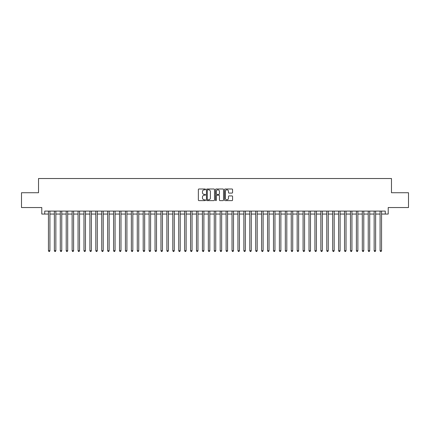 <?xml version="1.0" encoding="UTF-8"?>
<svg xmlns="http://www.w3.org/2000/svg" width="430" height="430" viewBox="0 0 430 430"><rect width="100%" height="100%" fill="white"/><g stroke="black" fill="none" stroke-linecap="round" stroke-linejoin="round"><path stroke-width="0.64" d="M205.524 189.399A0.408 0.408 0 0 0 205.121 188.996L198.939 188.996A0.581 0.581 0 0 0 198.359 189.576L198.359 200.036A0.581 0.581 0 0 0 198.939 200.617L205.121 200.617A0.408 0.408 0 0 0 205.524 200.213A0.408 0.408 0 0 0 205.121 199.805L204.32 199.805A1.86 1.86 0 0 1 202.46 197.945L202.46 197.074A1.86 1.86 0 0 1 204.32 195.215L205.121 195.215A0.408 0.408 0 0 0 205.524 194.806A0.408 0.408 0 0 0 205.121 194.398L204.32 194.398A1.86 1.86 0 0 1 202.46 192.538L202.46 191.667A1.86 1.86 0 0 1 204.32 189.807L205.121 189.807A0.408 0.408 0 0 0 205.524 189.399M231.99 193.091A0.581 0.581 0 0 0 232.571 192.511L232.571 189.576A0.581 0.581 0 0 0 231.99 188.996L225.126 188.996A0.581 0.581 0 0 0 224.546 189.576L224.546 200.036A0.581 0.581 0 0 0 225.126 200.617L231.99 200.617A0.581 0.581 0 0 0 232.571 200.036L232.571 196.494A0.581 0.581 0 0 0 231.99 195.908L229.05 195.908A0.581 0.581 0 0 0 228.47 196.494L228.47 198.251A1.553 1.553 0 0 1 226.916 199.805A1.553 1.553 0 0 1 225.363 198.251L225.363 191.361A1.553 1.553 0 0 1 226.916 189.807A1.553 1.553 0 0 1 228.47 191.361L228.47 192.511A0.581 0.581 0 0 0 229.05 193.091L231.99 193.091M44.741 214.054L44.741 211.092L385.258 211.092L385.258 214.054L388.215 214.054L388.215 207.54L408.5 207.54L408.5 192.731L391.472 192.731L391.472 178.52L38.528 178.52L38.528 192.731L21.5 192.731L21.5 207.54L41.785 207.54L41.785 214.054L48.445 214.054M214.489 189.576A0.581 0.581 0 0 0 213.909 188.996L207.05 188.996A0.581 0.581 0 0 0 206.47 189.576L206.47 200.036A0.581 0.581 0 0 0 207.05 200.617L213.909 200.617A0.581 0.581 0 0 0 214.489 200.036L214.489 189.576M216.091 188.996L222.95 188.996A0.581 0.581 0 0 1 223.53 189.576L223.53 200.036A0.581 0.581 0 0 1 222.95 200.617L220.015 200.617A0.581 0.581 0 0 1 219.434 200.036L219.434 195.795A0.581 0.581 0 0 0 218.849 195.215L216.903 195.215A0.581 0.581 0 0 0 216.322 195.795L216.322 200.213A0.408 0.408 0 0 1 215.914 200.617A0.408 0.408 0 0 1 215.511 200.213L215.511 189.576A0.581 0.581 0 0 1 216.091 188.996M49.923 214.054L54.368 214.054M55.846 214.054L60.291 214.054M61.77 214.054L66.209 214.054M67.693 214.054L72.132 214.054M73.611 214.054L78.056 214.054M79.534 214.054L83.979 214.054M85.457 214.054L89.897 214.054M91.38 214.054L95.82 214.054M97.304 214.054L101.743 214.054M103.221 214.054L107.667 214.054M109.145 214.054L113.584 214.054M115.068 214.054L119.508 214.054M120.991 214.054L125.431 214.054M126.909 214.054L131.354 214.054M132.832 214.054L137.272 214.054M138.756 214.054L143.195 214.054M144.679 214.054L149.119 214.054M150.597 214.054L155.042 214.054M156.52 214.054L160.96 214.054M162.443 214.054L166.883 214.054M168.367 214.054L172.806 214.054M174.284 214.054L178.729 214.054M180.208 214.054L184.647 214.054M186.131 214.054L190.571 214.054M192.054 214.054L196.494 214.054M197.972 214.054L202.417 214.054M203.895 214.054L208.34 214.054M209.819 214.054L214.258 214.054M215.742 214.054L220.181 214.054M221.66 214.054L226.105 214.054M227.583 214.054L232.028 214.054M233.506 214.054L237.946 214.054M239.429 214.054L243.869 214.054M245.353 214.054L249.792 214.054M251.27 214.054L255.716 214.054M257.194 214.054L261.633 214.054M263.117 214.054L267.557 214.054M269.04 214.054L273.48 214.054M274.958 214.054L279.403 214.054M280.881 214.054L285.321 214.054M286.805 214.054L291.244 214.054M292.728 214.054L297.168 214.054M298.646 214.054L303.091 214.054M304.569 214.054L309.009 214.054M310.492 214.054L314.932 214.054M316.415 214.054L320.855 214.054M322.333 214.054L326.779 214.054M328.257 214.054L332.696 214.054M334.18 214.054L338.62 214.054M340.103 214.054L344.543 214.054M346.021 214.054L350.466 214.054M351.944 214.054L356.389 214.054M357.867 214.054L362.307 214.054M363.791 214.054L368.231 214.054M369.709 214.054L374.154 214.054M375.632 214.054L380.077 214.054M381.555 214.054L385.258 214.054M207.69 189.807A0.408 0.408 0 0 0 207.281 190.216L207.281 199.396A0.408 0.408 0 0 0 207.69 199.805L208.534 199.805A1.86 1.86 0 0 0 210.394 197.945L210.394 191.667A1.86 1.86 0 0 0 208.534 189.807L207.69 189.807M219.434 191.393A1.553 1.553 0 0 0 217.876 189.834A1.553 1.553 0 0 0 216.322 191.393L216.322 193.817A0.581 0.581 0 0 0 216.903 194.398L218.849 194.398A0.581 0.581 0 0 0 219.434 193.817L219.434 191.393M49.923 211.092L49.923 250.712L48.445 250.712L48.445 211.092M49.923 250.712L49.482 251.48L48.891 251.48L48.445 250.712M55.846 211.092L55.846 250.712L54.368 250.712L54.368 211.092M55.846 250.712L55.405 251.48L54.809 251.48L54.368 250.712M61.77 211.092L61.77 250.712L60.291 250.712L60.291 211.092M61.77 250.712L61.323 251.48L60.732 251.48L60.291 250.712M67.693 211.092L67.693 250.712L66.209 250.712L66.209 211.092M67.693 250.712L67.247 251.48L66.655 251.48L66.209 250.712M73.611 211.092L73.611 250.712L72.132 250.712L72.132 211.092M73.611 250.712L73.17 251.48L72.579 251.48L72.132 250.712M79.534 211.092L79.534 250.712L78.056 250.712L78.056 211.092M79.534 250.712L79.093 251.48L78.496 251.48L78.056 250.712M85.457 211.092L85.457 250.712L83.979 250.712L83.979 211.092M85.457 250.712L85.011 251.48L84.42 251.48L83.979 250.712M91.38 211.092L91.38 250.712L89.897 250.712L89.897 211.092M91.38 250.712L90.934 251.48L90.343 251.48L89.897 250.712M97.304 211.092L97.304 250.712L95.82 250.712L95.82 211.092M97.304 250.712L96.857 251.48L96.266 251.48L95.82 250.712M103.221 211.092L103.221 250.712L101.743 250.712L101.743 211.092M103.221 250.712L102.781 251.48L102.184 251.48L101.743 250.712M109.145 211.092L109.145 250.712L107.667 250.712L107.667 211.092M109.145 250.712L108.699 251.48L108.107 251.48L107.667 250.712M115.068 211.092L115.068 250.712L113.584 250.712L113.584 211.092M115.068 250.712L114.622 251.48L114.031 251.48L113.584 250.712M120.991 211.092L120.991 250.712L119.508 250.712L119.508 211.092M120.991 250.712L120.545 251.48L119.954 251.48L119.508 250.712M126.909 211.092L126.909 250.712L125.431 250.712L125.431 211.092M126.909 250.712L126.468 251.48L125.877 251.48L125.431 250.712M132.832 211.092L132.832 250.712L131.354 250.712L131.354 211.092M132.832 250.712L132.386 251.48L131.795 251.48L131.354 250.712M138.756 211.092L138.756 250.712L137.272 250.712L137.272 211.092M138.756 250.712L138.309 251.48L137.718 251.48L137.272 250.712M144.679 211.092L144.679 250.712L143.195 250.712L143.195 211.092M144.679 250.712L144.233 251.48L143.642 251.48L143.195 250.712M150.597 211.092L150.597 250.712L149.119 250.712L149.119 211.092M150.597 250.712L150.156 251.48L149.565 251.48L149.119 250.712M156.52 211.092L156.52 250.712L155.042 250.712L155.042 211.092M156.52 250.712L156.074 251.48L155.483 251.48L155.042 250.712M162.443 211.092L162.443 250.712L160.96 250.712L160.96 211.092M162.443 250.712L161.997 251.48L161.406 251.48L160.96 250.712M168.367 211.092L168.367 250.712L166.883 250.712L166.883 211.092M168.367 250.712L167.92 251.48L167.329 251.48L166.883 250.712M174.284 211.092L174.284 250.712L172.806 250.712L172.806 211.092M174.284 250.712L173.844 251.48L173.252 251.48L172.806 250.712M180.208 211.092L180.208 250.712L178.729 250.712L178.729 211.092M180.208 250.712L179.767 251.48L179.17 251.48L178.729 250.712M186.131 211.092L186.131 250.712L184.647 250.712L184.647 211.092M186.131 250.712L185.685 251.48L185.094 251.48L184.647 250.712M192.054 211.092L192.054 250.712L190.571 250.712L190.571 211.092M192.054 250.712L191.608 251.48L191.017 251.48L190.571 250.712M197.972 211.092L197.972 250.712L196.494 250.712L196.494 211.092M197.972 250.712L197.531 251.48L196.94 251.48L196.494 250.712M203.895 211.092L203.895 250.712L202.417 250.712L202.417 211.092M203.895 250.712L203.454 251.48L202.858 251.48L202.417 250.712M209.819 211.092L209.819 250.712L208.34 250.712L208.34 211.092M209.819 250.712L209.372 251.48L208.781 251.48L208.34 250.712M215.742 211.092L215.742 250.712L214.258 250.712L214.258 211.092M215.742 250.712L215.296 251.48L214.704 251.48L214.258 250.712M221.66 211.092L221.66 250.712L220.181 250.712L220.181 211.092M221.66 250.712L221.219 251.48L220.628 251.48L220.181 250.712M227.583 211.092L227.583 250.712L226.105 250.712L226.105 211.092M227.583 250.712L227.142 251.48L226.546 251.48L226.105 250.712M233.506 211.092L233.506 250.712L232.028 250.712L232.028 211.092M233.506 250.712L233.06 251.48L232.469 251.48L232.028 250.712M239.429 211.092L239.429 250.712L237.946 250.712L237.946 211.092M239.429 250.712L238.983 251.48L238.392 251.48L237.946 250.712M245.353 211.092L245.353 250.712L243.869 250.712L243.869 211.092M245.353 250.712L244.906 251.48L244.315 251.48L243.869 250.712M251.27 211.092L251.27 250.712L249.792 250.712L249.792 211.092M251.27 250.712L250.83 251.48L250.233 251.48L249.792 250.712M257.194 211.092L257.194 250.712L255.716 250.712L255.716 211.092M257.194 250.712L256.748 251.48L256.156 251.48L255.716 250.712M263.117 211.092L263.117 250.712L261.633 250.712L261.633 211.092M263.117 250.712L262.671 251.48L262.08 251.48L261.633 250.712M269.04 211.092L269.04 250.712L267.557 250.712L267.557 211.092M269.04 250.712L268.594 251.48L268.003 251.48L267.557 250.712M274.958 211.092L274.958 250.712L273.48 250.712L273.48 211.092M274.958 250.712L274.517 251.48L273.926 251.48L273.48 250.712M280.881 211.092L280.881 250.712L279.403 250.712L279.403 211.092M280.881 250.712L280.435 251.48L279.844 251.48L279.403 250.712M286.805 211.092L286.805 250.712L285.321 250.712L285.321 211.092M286.805 250.712L286.358 251.48L285.767 251.48L285.321 250.712M292.728 211.092L292.728 250.712L291.244 250.712L291.244 211.092M292.728 250.712L292.282 251.48L291.69 251.48L291.244 250.712M298.646 211.092L298.646 250.712L297.168 250.712L297.168 211.092M298.646 250.712L298.205 251.48L297.614 251.48L297.168 250.712M304.569 211.092L304.569 250.712L303.091 250.712L303.091 211.092M304.569 250.712L304.123 251.48L303.532 251.48L303.091 250.712M310.492 211.092L310.492 250.712L309.009 250.712L309.009 211.092M310.492 250.712L310.046 251.48L309.455 251.48L309.009 250.712M316.415 211.092L316.415 250.712L314.932 250.712L314.932 211.092M316.415 250.712L315.969 251.48L315.378 251.48L314.932 250.712M322.333 211.092L322.333 250.712L320.855 250.712L320.855 211.092M322.333 250.712L321.893 251.48L321.301 251.48L320.855 250.712M328.257 211.092L328.257 250.712L326.779 250.712L326.779 211.092M328.257 250.712L327.816 251.48L327.219 251.48L326.779 250.712M334.18 211.092L334.18 250.712L332.696 250.712L332.696 211.092M334.18 250.712L333.734 251.48L333.142 251.48L332.696 250.712M340.103 211.092L340.103 250.712L338.62 250.712L338.62 211.092M340.103 250.712L339.657 251.48L339.066 251.48L338.62 250.712M346.021 211.092L346.021 250.712L344.543 250.712L344.543 211.092M346.021 250.712L345.58 251.48L344.989 251.48L344.543 250.712M351.944 211.092L351.944 250.712L350.466 250.712L350.466 211.092M351.944 250.712L351.504 251.48L350.907 251.48L350.466 250.712M357.867 211.092L357.867 250.712L356.389 250.712L356.389 211.092M357.867 250.712L357.421 251.48L356.83 251.48L356.389 250.712M363.791 211.092L363.791 250.712L362.307 250.712L362.307 211.092M363.791 250.712L363.345 251.48L362.753 251.48L362.307 250.712M369.709 211.092L369.709 250.712L368.231 250.712L368.231 211.092M369.709 250.712L369.268 251.48L368.677 251.48L368.231 250.712M375.632 211.092L375.632 250.712L374.154 250.712L374.154 211.092M375.632 250.712L375.191 251.48L374.594 251.48L374.154 250.712M381.555 211.092L381.555 250.712L380.077 250.712L380.077 211.092M381.555 250.712L381.109 251.48L380.518 251.48L380.077 250.712"/></g></svg>
